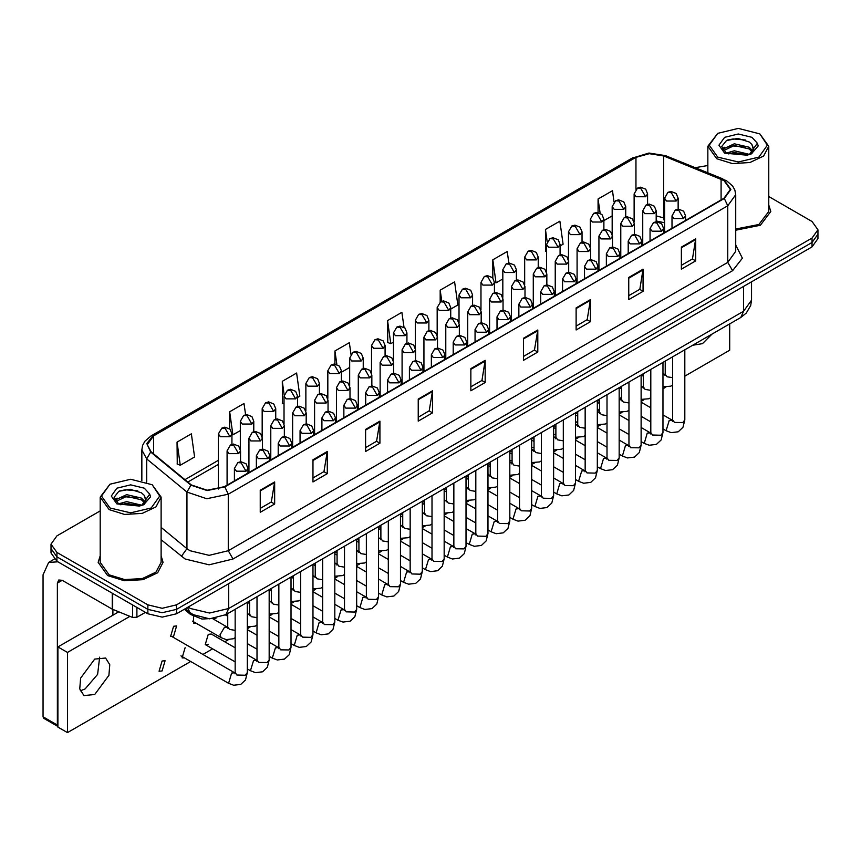 <?xml version="1.0" encoding="UTF-8"?>
<svg xmlns="http://www.w3.org/2000/svg" width="861" height="861" viewBox="0 0 861 861"><rect width="100%" height="100%" fill="white"/><g stroke="black" fill="none" stroke-linecap="round" stroke-linejoin="round"><path stroke-width="1.29" d="M664.584 222.913L663.153 222.364M215.96 618.23L202.034 619.005L190.55 614.388L184.329 609.254M100.167 555.829L98.132 562.362L107.647 575.622L124.275 580.755L143.044 579.69L157.628 572.78L163.095 562.362L161.072 555.829L163.095 562.362L157.628 572.78L143.044 579.69L124.275 580.755L107.647 575.622L98.132 562.362L100.167 555.829M723.961 180.562L730.3 189.409L723.961 198.245L224.398 486.659L207.2 490.275L191.357 484.991L151.149 451.842L147.231 444.674L153.581 435.838L635.924 157.359L649.345 153.742L663.659 155.959L723.961 180.562M724.338 180.347L663.96 155.701L649.302 153.43L635.536 157.132L153.193 435.612L146.779 443.555L150.707 452.025L190.905 485.173L207.157 490.587L224.786 486.885L724.338 198.471L730.838 189.409L724.338 180.347M100.167 510.874L56.923 535.843L50.982 544.13L50.982 552.966L56.923 561.254L147.844 613.742L147.844 609.33L162.202 612.752L176.548 609.33L812.009 242.447L817.95 234.16L812.009 242.447L176.548 609.33L162.202 612.752L147.844 609.33L56.923 556.83L147.844 609.33L147.844 604.906L162.202 608.34L176.548 604.906L812.009 238.034L817.95 229.747L812.009 221.449L768.765 196.491M50.982 548.543L56.923 556.83L50.982 548.543M260.291 490.2L260.291 512.306L274.648 504.019L274.648 481.912L260.291 490.2M260.291 508.377L271.344 501.995L274.648 481.912M271.247 502.049L274.648 504.019M312.93 459.817L312.93 481.912L327.277 473.625L327.277 451.519L312.93 459.817M312.93 477.995L323.984 471.613L327.277 451.519M323.887 471.667L327.277 473.625M365.559 429.424L365.559 451.519L379.916 443.232L379.916 421.137L365.559 429.424M365.559 447.602L376.612 441.219L379.916 421.137M376.515 441.273L379.916 443.232M418.198 399.03L418.198 421.137L432.556 412.849L432.556 390.743L418.198 399.03M418.198 417.219L429.252 410.826L432.556 390.743M429.155 410.891L432.556 412.849M681.374 247.096L681.374 269.192L695.731 260.905L695.731 238.798L681.374 247.096M681.374 265.274L692.427 258.892L695.731 238.798M692.33 258.946L695.731 260.905M628.734 277.479L628.734 299.585L643.092 291.298L643.092 269.192L628.734 277.479M628.734 295.657L639.798 289.274L643.092 269.192M639.701 289.328L643.092 291.298M576.106 307.872L576.106 329.967L590.452 321.68L590.452 299.585L576.106 307.872M576.106 326.05L587.159 319.668L590.452 299.585M587.062 319.722L590.452 321.68M523.466 338.255L523.466 360.361L537.824 352.074L537.824 329.967L523.466 338.255M523.466 356.432L534.52 350.05L537.824 329.967M534.423 350.115L537.824 352.074M470.827 368.648L470.827 390.743L485.184 382.456L485.184 360.361L470.827 368.648M470.827 386.826L481.891 380.444L485.184 360.361M481.794 380.497L485.184 382.456M735.714 230.199L760.349 225.291L770.799 211.505L768.765 204.983L770.799 211.505L760.349 225.291L735.714 230.199M707.86 165.549L695.128 167.637M50.982 544.13L56.923 552.418L147.844 604.906M297.583 397.491L299.897 396.157L296.658 373.071L282.3 381.358L282.537 403.325M245.6 414.701L244.018 403.454L229.661 411.741L229.661 428.875M177.032 442.134L180.272 465.22L194.629 456.933L191.39 433.847L177.032 442.134L177.258 464.101M450.723 309.077L457.804 304.988L454.565 281.902L440.208 290.189L440.208 302.007M508.808 263.025L507.194 251.509L492.847 259.796L492.847 277.963M560.113 245.923L563.072 244.212L559.833 221.126L545.476 229.413L545.713 251.38M614.044 201.958L612.472 190.733L598.115 199.02L598.115 212.527M350.922 354.258L349.297 342.678L334.94 350.965L334.94 364.031M404.035 327.32L401.926 312.285L387.568 320.572L387.805 342.549M387.568 320.572L390.808 343.668L393.434 342.151M390.808 343.668L387.568 342.463M440.208 290.189L441.758 301.232M492.847 259.796L496.087 282.892L502.824 278.996M496.087 282.892L494.472 282.29M546.574 251.703L545.476 251.294M545.476 229.413L547.198 241.65M603.862 220.664L612.203 215.853M598.115 199.02L600.095 213.151M341.343 372.232L349.684 367.41M334.94 350.965L336.823 364.407M284.055 403.884L282.3 403.239M282.3 381.358L284.184 394.736M229.661 411.741L232.911 434.837L240.294 430.565M232.911 434.837L231.953 434.482M180.272 465.22L177.032 464.014M147.844 613.742L162.202 617.176L176.548 613.742L812.009 246.87L817.95 238.583L817.95 229.747M85.153 688.94L97.605 674.378L99.661 657.201L97.605 674.378L85.153 688.94L80.234 690.845L85.153 688.94M136.953 607.457L136.953 617.272L145.444 612.365M57.935 561.835L48.657 562.405L43.05 574.793L43.05 716.793L57.407 725.08L57.407 583.08L58.806 579.98L62.186 580.314L112.221 609.201L112.221 593.186M57.881 726.501L43.75 718.343L43.05 716.793M112.909 615.184L112.909 609.523M57.407 725.08L57.881 726.458M136.953 617.272L132.626 617.488L112.221 609.201M735.714 229.026L758.907 224.463L768.765 211.505L768.765 146.305L759.843 133.875L738.318 128.407L717.74 133.326L709.216 145.208L717.74 157.089L738.318 162.008L758.885 157.089L767.409 145.208L759.843 133.875M717.74 133.326L707.86 146.305L716.782 158.747L732.377 163.558L749.963 162.557L763.632 156.078L768.765 146.305M753.386 149.577L751.879 144.444L749.145 141.947L737.791 138.406L726.48 140.504L721.766 146.499L726.049 152.72L747.047 155.184L751.341 153.925L758.218 145.983L757.368 143.249L749.651 154.076M726.501 152.989L734.358 150.772L749.296 154.334M745.346 154.044L733.152 153L728.309 153.871L734.358 152.526L747.596 155.055M723.079 150.148L723.541 148.824L734.358 143.755L749.135 147.209L752.686 150.912M723.498 150.653L734.358 145.509L749.135 148.964L752.094 151.74M751.879 144.444L753.601 148.727M753.612 149.071L751.911 153.635M722.196 148.673L724.79 147.22M727.158 140.182L733.152 138.965L745.497 140.052M722.53 149.33L723.617 148.684M728.288 146.865L733.152 145.983L745.346 147.027M110.036 484.173L100.167 497.163L100.167 562.362L109.089 574.793L124.673 579.604L142.269 578.603L155.938 572.124L161.072 562.362L161.072 497.163L152.149 484.732L130.614 479.254L110.036 484.173L101.523 496.054L110.036 507.936L130.614 512.855L151.192 507.936L159.715 496.054L152.149 484.732M100.167 497.163L109.089 509.594L124.673 514.404L142.269 513.404L155.938 506.925L161.072 497.163M145.692 500.424L144.185 495.29L141.452 492.793L130.097 489.263L118.786 491.351L114.072 497.357L118.355 503.577L139.342 506.031L143.647 504.783L150.524 496.84L149.674 494.096L141.947 504.923M118.807 503.836L126.653 501.619L141.591 505.181M137.642 504.89L125.448 503.846L120.605 504.729L126.653 503.373L139.891 505.913M115.374 501.005L115.837 499.681L126.653 494.601L141.43 498.056L144.992 501.759M115.804 501.511L126.653 496.356L141.43 499.81L144.4 502.587M144.185 495.29L145.907 499.584M145.907 499.8L144.218 504.481M114.502 499.531L117.096 498.078M119.453 491.028L125.448 489.812L137.803 490.899M114.825 500.187L115.923 499.531M120.594 497.712L125.448 496.829L137.642 497.873M173.61 636.225L176.656 625.979L173.61 626.281L170.564 636.527L173.61 636.225M162.062 670.956L165.108 660.71L162.062 661.011L159.016 671.257L162.062 670.956M235.118 647.795L211.289 634.04L208.244 634.342L205.198 644.598L208.244 644.286M489.425 475.347L487.939 473.862M511.499 460.721L509.82 460.495M533.992 447.16L531.7 447.602M555.872 433.858L553.58 435.128M94.732 694.472L108.873 675.39L109.745 664.67L105.559 658.041L94.732 659.106L80.579 678.188L79.707 688.908L83.904 695.548L94.732 694.472M692.685 345.207L702.425 343.614L712.176 333.95M599.622 408.577L597.491 411.429M621.502 396.609L620.103 399.224M684.839 376.149L729.697 350.255L729.697 323.833M129.936 616.401L67.449 652.477L67.449 732.593L190.658 661.463M202.841 654.425L212.538 648.828M224.721 641.8L228.187 639.798M247.301 628.767L250.056 627.174M269.17 616.132L271.936 614.539M291.05 603.507L293.816 601.904M312.93 590.872L315.686 589.279M334.8 578.237L337.566 576.644M356.68 565.612L359.446 564.02M378.56 552.977L381.326 551.384M400.44 540.353L403.196 538.749M422.31 527.718L425.076 526.125M444.19 515.082L446.956 513.49M466.07 502.458L468.825 500.865M487.939 489.823L490.705 488.23M509.82 477.198L512.586 475.606M531.7 464.563L534.466 462.97M553.58 451.939L556.335 450.335M575.449 439.304L578.215 437.711M597.33 426.669L600.095 425.076M619.21 414.044L621.965 412.451M641.09 401.409L643.845 399.816M662.959 388.785L665.725 387.181M577.731 421.029L575.449 423.095M185.158 647.676L182.112 657.922L184.545 657.922M193.553 616.347L193.65 623.192L196.093 623.192M118.678 611.848L57.881 646.955L57.881 727.071L67.449 732.593M67.449 652.477L57.881 646.955M190.55 612.914L190.55 614.388M735.714 245.094L742.397 258.203L732.571 270.634L233.019 559.047L228.23 550.76L727.793 262.336L735.714 251.294L735.714 194.715L727.793 205.757L724.338 198.471M233.019 559.047L209.094 564.762L185.169 559.047L161.072 539.696M190.905 485.173L186.912 492.094L186.912 548.672L189.947 550.76L209.094 555.334L228.23 550.76L228.23 494.182L206.726 498.691L186.912 492.094L146.714 458.945L141.817 449.98L141.817 480.556M735.714 194.715L734.917 190.098L732.646 185.944L726.383 180.562L721.378 178.905M722.831 178.84L665.413 155.626L649.022 153.075L635.536 157.132M153.193 435.612L151.149 435.827L144.96 441.112L142.614 445.385L141.817 449.98M150.707 452.025L146.714 458.945L146.714 482.063M665.413 155.626L663.96 155.701M224.786 486.885L228.23 494.182L727.793 205.757L727.793 262.336L732.571 270.634M176.548 604.906L176.548 613.742M812.009 238.034L812.009 246.87M56.923 552.418L56.923 561.254M161.072 527.352L186.912 548.672L181.37 556.432M153.581 435.838L153.581 453.844M721.066 179.163L721.066 199.913M663.659 155.959L663.659 217.844L656.233 215.917M664.584 218.21L663.659 217.844L664.584 222.02M635.924 157.359L635.924 189.323M218.414 460.28L184.867 479.652M470.827 369.347L485.13 361.093M523.466 338.954L537.759 330.699M576.106 308.572L590.398 300.317M628.734 278.178L643.038 269.923M681.374 247.796L695.666 239.541M418.198 399.73L432.491 391.486M365.559 430.123L379.862 421.868M312.93 460.517L327.223 452.262M260.291 490.899L274.584 482.644M188.182 607.027L190.432 608.501L209.567 613.075L228.714 608.501L743.581 311.241L751.502 300.188L750.695 305.558L746.261 313.113L740.772 317.44L225.905 614.689L228.714 608.501L228.714 583.629M743.581 286.379L743.581 311.241L740.772 317.44M187.45 607.457L189.872 612.365L185.363 608.652M683.537 218.608L685.517 215.842L683.612 211.139L678.425 209.083L675.368 209.976L678.748 210.321L683.537 218.608L673.959 218.608L671.978 215.842L675.368 209.976M662.959 428.918L666.134 430.748L669.18 420.502L672.226 420.2L662.959 414.851M672.882 420.878L672.463 421.266L672.656 419.942L674.443 422.428L682.773 422.579L684.839 419.942L683.042 427.304L678.264 431.791L671.182 432.652L666.134 430.748M676.133 201L678.113 198.234L676.208 193.531L671.02 191.476L667.964 192.369L671.343 192.713L676.133 201L666.565 201L664.584 198.234L667.964 192.369M662.959 374.331L664.821 374.524L662.959 373.448M665.478 375.202L665.058 375.59L665.252 374.266L667.038 376.752L672.656 377.699M645.632 196.728L647.623 193.962L645.718 189.259L640.53 187.203L637.463 188.096L640.853 188.441L645.632 196.728L636.064 196.728L634.083 193.962L637.463 188.096M661.657 231.232L663.637 228.466L661.732 223.774L656.545 221.707L653.488 222.612L656.868 222.945L661.657 231.232L652.089 231.232L650.109 228.466L653.488 222.612M641.09 441.542L644.254 443.372L647.3 433.126L650.346 432.825L641.09 427.476M651.002 433.513L650.582 433.89L650.776 432.577L652.563 435.063L660.904 435.214L662.959 432.577L661.162 439.939L656.394 444.427L649.302 445.288L644.254 443.372M639.777 243.867L641.757 241.102L639.863 236.398L634.665 234.343L631.608 235.247L634.998 235.58L639.777 243.867L630.209 243.867L628.229 241.102L631.608 235.247M619.21 454.177L622.374 456.007L625.42 445.761L628.465 445.46L619.21 440.111M629.122 446.138L628.713 446.525L628.907 445.202L630.683 447.688L639.023 447.849L641.09 445.202L639.282 452.563L634.514 457.062L627.421 457.912L622.374 456.007M617.907 256.492L619.888 253.737L617.983 249.033L612.795 246.978L609.739 247.871L613.118 248.205L617.907 256.492L608.329 256.492L606.348 253.737L609.739 247.871M597.33 466.802L600.504 468.642L603.55 458.386L606.596 458.084L597.33 452.746M607.242 458.773L606.833 459.15L607.027 457.837L608.813 460.323L617.143 460.474L619.21 457.837L617.402 465.198L612.634 469.686L605.541 470.547L600.504 468.642M596.027 269.127L598.008 266.361L596.103 261.658L590.915 259.602L587.859 260.506L591.238 260.84L596.027 269.127L586.459 269.127L584.468 266.361L587.859 260.506M575.449 479.437L578.624 481.267L581.67 471.021L584.716 470.719L575.449 465.37M585.372 471.397L584.953 471.785L585.146 470.472L586.933 472.958L595.263 473.109L597.33 470.472L595.532 477.823L590.764 482.321L583.672 483.182L578.624 481.267M654.252 213.625L656.233 210.87L654.338 206.166L649.14 204.111L646.084 205.004L649.474 205.338L654.252 213.625L644.685 213.625L642.704 210.87L646.084 205.004M641.09 386.966L642.941 387.149L641.09 386.083M643.597 387.837L643.189 388.214L643.382 386.901L645.158 389.387L650.776 390.334M632.372 226.26L634.363 223.494L632.458 218.791L627.271 216.735L624.203 217.639L627.594 217.973L632.372 226.26L622.804 226.26L620.824 223.494L624.203 217.639M619.21 399.59L621.072 399.784L619.21 398.708M621.717 400.462L621.308 400.849L621.502 399.536L623.289 402.022L628.907 402.97M610.503 238.884L612.483 236.129L610.578 231.426L605.391 229.37L602.334 230.264L605.713 230.597L610.503 238.884L600.935 238.884L598.944 236.129L602.334 230.264M597.33 412.225L599.191 412.419L597.33 411.343M599.848 413.097L599.428 413.474L599.622 412.161L601.408 414.647L607.027 415.594M623.762 209.352L625.743 206.586L623.838 201.894L618.65 199.827L615.593 200.731L618.973 201.065L623.762 209.352L614.194 209.352L612.203 206.586L615.593 200.731M601.882 221.987L603.862 219.221L601.968 214.518L596.77 212.463L593.713 213.367L597.093 213.7L601.882 221.987L592.314 221.987L590.334 219.221L593.713 213.367M580.002 234.612L581.982 231.857L580.088 227.153L574.89 225.098L571.833 225.991L575.223 226.325L580.002 234.612L570.434 234.612L568.454 231.857L571.833 225.991M558.132 247.247L560.113 244.481L558.208 239.778L553.02 237.722L549.964 238.626L553.343 238.96L558.132 247.247L548.554 247.247L546.574 244.481L549.964 238.626M57.407 583.08L62.186 580.314M112.673 593.444L112.673 609.427M132.626 617.488L132.626 604.96M757.368 143.249L751.997 137.297L738.318 134.025L724.628 137.297L718.957 145.208L724.628 153.107L747.047 155.184M749.457 154.571L753.59 149.018M149.674 494.096L144.304 488.155L130.614 484.883L116.924 488.155L111.263 496.054L116.924 503.954L139.342 506.031M141.764 505.418L145.886 499.875M588.623 251.52L590.603 248.754L588.709 244.05L583.51 241.995L580.454 242.899L583.833 243.232L588.623 251.52L579.055 251.52L577.074 248.754L580.454 242.899M575.449 424.85L577.311 425.043L575.449 423.967M577.968 425.732L577.548 426.109L577.753 424.796L579.528 427.282L585.146 428.229M574.147 281.751L576.127 278.996L574.233 274.293L569.035 272.237L565.978 273.131L569.358 273.464L574.147 281.751L564.579 281.751L562.599 278.996L565.978 273.131M553.58 492.072L556.744 493.902L559.79 483.656L562.836 483.355L553.58 478.006M563.492 484.033L563.072 484.409L563.277 483.096L565.053 485.582L573.394 485.733L575.449 483.096L573.652 490.458L568.884 494.946L561.792 495.807L556.744 493.902M552.267 294.387L554.258 291.621L552.353 286.917L547.165 284.862L544.098 285.766L547.488 286.1L552.267 294.387L542.699 294.387L540.719 291.621L544.098 285.766M531.7 504.697L534.875 506.526L537.921 496.28L540.956 495.979L531.7 490.63M541.612 496.668L541.203 497.045L541.397 495.732L543.183 498.218L551.514 498.368L553.58 495.732L551.772 503.093L547.004 507.581L539.912 508.442L534.875 506.526M530.398 307.022L532.378 304.256L530.473 299.553L525.285 297.497L522.229 298.39L525.608 298.735L530.398 307.022L520.819 307.022L518.839 304.256L522.229 298.39M509.82 517.332L512.995 519.161L516.04 508.916L519.086 508.614L509.82 503.265M519.743 509.292L519.323 509.68L519.517 508.356L521.303 510.842L529.633 510.993L531.7 508.356L529.902 515.717L525.124 520.205L518.042 521.066L512.995 519.161M508.517 319.646L510.498 316.891L508.593 312.188L503.405 310.121L500.349 311.025L503.728 311.359L508.517 319.646L498.95 319.646L496.969 316.891L500.349 311.025M487.939 529.956L491.114 531.786L494.16 521.54L497.206 521.239L487.939 515.89M497.862 521.927L497.443 522.304L497.636 520.991L499.423 523.477L507.764 523.628L509.82 520.991L508.022 528.353L503.255 532.841L496.162 533.702L491.114 531.786M566.742 264.155L568.723 261.389L566.829 256.686L561.63 254.63L558.574 255.523L561.964 255.868L566.742 264.155L557.175 264.155L555.194 261.389L558.574 255.523M553.58 437.485L555.431 437.679L553.58 436.602M556.088 438.357L555.679 438.744L555.872 437.42L557.659 439.906L563.277 440.854M544.873 276.779L546.853 274.013L544.948 269.321L539.761 267.254L536.704 268.158L540.084 268.492L544.873 276.779L535.294 276.779L533.314 274.013L536.704 268.158M531.7 450.12L533.562 450.303L531.7 449.227M534.207 450.992L533.798 451.368L533.992 450.055L535.779 452.542L541.397 453.489M522.993 289.414L524.973 286.648L523.068 281.945L517.881 279.89L514.824 280.794L518.204 281.127L522.993 289.414L513.425 289.414L511.434 286.648L514.824 280.794M509.82 462.744L511.682 462.938L509.82 461.862M512.338 463.616L511.918 464.004L512.112 462.691L513.899 465.177L519.517 466.124M501.113 302.039L503.093 299.284L501.199 294.58L496.001 292.525L492.944 293.418L496.334 293.752L501.113 302.039L491.545 302.039L489.565 299.284L492.944 293.418M487.939 475.38L489.801 475.563L487.939 474.497M490.458 476.251L490.038 476.628L490.243 475.315L492.018 477.801L497.636 478.748M536.252 259.882L538.233 257.116L536.328 252.413L531.14 250.357L528.084 251.251L531.463 251.584L536.252 259.882L526.684 259.882L524.693 257.116L528.084 251.251M514.372 272.506L516.352 269.741L514.458 265.037L509.26 262.982L506.203 263.886L509.594 264.219L514.372 272.506L504.804 272.506L502.824 269.741L506.203 263.886M492.492 285.142L494.483 282.376L492.578 277.672L487.391 275.617L484.323 276.51L487.713 276.855L492.492 285.142L482.924 285.142L480.944 282.376L484.323 276.51M486.637 332.281L488.617 329.515L486.723 324.812L481.525 322.757L478.468 323.661L481.859 323.994L486.637 332.281L477.069 332.281L475.089 329.515L478.468 323.661M466.07 542.591L469.234 544.421L472.28 534.175L475.326 533.874L466.07 528.525M475.982 534.552L475.573 534.939L475.767 533.626L477.543 536.112L485.884 536.263L487.939 533.626L486.142 540.977L481.374 545.476L474.282 546.326L469.234 544.421M464.757 344.906L466.748 342.151L464.843 337.447L459.656 335.392L456.588 336.285L459.978 336.619L464.757 344.906L455.189 344.906L453.209 342.151L456.588 336.285M444.19 555.216L447.365 557.056L450.411 546.8L453.456 546.498L444.19 541.16M454.102 547.187L453.693 547.564L453.887 546.251L455.673 548.737L464.004 548.887L466.07 546.251L464.262 553.612L459.494 558.1L452.402 558.961L447.365 557.056M442.888 357.541L444.868 354.775L442.963 350.072L437.775 348.016L434.719 348.92L438.098 349.254L442.888 357.541L433.32 357.541L431.329 354.775L434.719 348.92M422.31 567.851L425.485 569.681L428.53 559.435L431.576 559.133L422.31 553.784M432.233 559.822L431.813 560.199L432.007 558.886L433.793 561.372L442.123 561.523L444.19 558.886L442.393 566.247L437.625 570.735L430.532 571.596L425.485 569.681M421.007 370.176L422.988 367.41L421.094 362.707L415.895 360.651L412.839 361.545L416.218 361.878L421.007 370.176L411.44 370.176L409.459 367.41L412.839 361.545M400.44 580.486L403.605 582.316L406.65 572.07L409.696 571.769L400.44 566.42M410.353 572.447L409.933 572.823L410.137 571.51L411.913 573.996L420.254 574.147L422.31 571.51L420.512 578.872L415.745 583.36L408.652 584.221L403.605 582.316M399.127 382.801L401.108 380.035L399.213 375.331L394.015 373.276L390.959 374.18L394.349 374.513L399.127 382.801L389.559 382.801L387.579 380.035L390.959 374.18M378.56 593.111L381.735 594.94L384.781 584.694L387.816 584.393L378.56 579.044M388.472 585.082L388.063 585.458L388.257 584.145L390.044 586.632L398.374 586.782L400.44 584.145L398.632 591.507L393.864 595.995L386.772 596.856L381.735 594.94M377.258 395.436L379.238 392.67L377.333 387.967L372.146 385.911L369.089 386.804L372.469 387.149L377.258 395.436L367.679 395.436L365.699 392.67L369.089 386.804M356.68 605.746L359.855 607.575L362.901 597.33L365.947 597.028L356.68 591.679M366.592 597.706L366.183 598.094L366.377 596.77L368.164 599.256L376.494 599.417L378.56 596.77L376.763 604.131L371.984 608.63L364.892 609.48L359.855 607.575M479.233 314.674L481.224 311.908L479.319 307.205L474.131 305.149L471.064 306.053L474.454 306.387L479.233 314.674L469.665 314.674L467.684 311.908L471.064 306.053M466.07 488.004L467.932 488.198L466.07 487.122M468.578 488.887L468.169 489.263L468.362 487.95L470.149 490.436L475.767 491.383M457.363 327.309L459.344 324.543L457.439 319.84L452.251 317.784L449.194 318.678L452.574 319.011L457.363 327.309L447.785 327.309L445.804 324.543L449.194 318.678M444.19 500.639L446.052 500.833L444.19 499.757M446.708 501.511L446.289 501.888L446.482 500.575L448.269 503.061L453.887 504.008M435.483 339.934L437.463 337.168L435.558 332.464L430.371 330.409L427.314 331.313L430.694 331.646L435.483 339.934L425.915 339.934L423.935 337.168L427.314 331.313M422.31 513.264L424.172 513.457L422.31 512.381M424.828 514.146L424.408 514.523L424.602 513.21L426.389 515.696L432.007 516.643M413.603 352.569L415.583 349.803L413.689 345.1L408.491 343.044L405.434 343.937L408.824 344.282L413.603 352.569L404.035 352.569L402.055 349.803L405.434 343.937M400.44 525.899L402.291 526.093L400.44 525.016M402.948 526.771L402.539 527.158L402.733 525.834L404.509 528.32L410.137 529.267M391.733 365.193L393.714 362.438L391.809 357.735L386.621 355.679L383.565 356.572L386.944 356.906L391.733 365.193L382.155 365.193L380.175 362.438L383.565 356.572M378.56 538.534L380.422 538.717L378.56 537.651M381.068 539.406L380.659 539.782L380.853 538.469L382.639 540.956L388.257 541.903M369.853 377.828L371.834 375.062L369.929 370.359L364.741 368.304L361.685 369.208L365.064 369.541L369.853 377.828L360.285 377.828L358.294 375.062L361.685 369.208M356.68 551.158L358.542 551.352L356.68 550.276M359.198 552.03L358.779 552.418L358.972 551.105L360.759 553.591L366.377 554.538M470.623 297.766L472.603 295.011L470.698 290.308L465.51 288.252L462.454 289.145L465.833 289.479L470.623 297.766L461.044 297.766L459.064 295.011L462.454 289.145M448.742 310.401L450.723 307.635L448.818 302.932L443.63 300.876L440.574 301.78L443.953 302.114L448.742 310.401L439.175 310.401L437.194 307.635L440.574 301.78M426.862 323.026L428.843 320.27L426.948 315.567L421.75 313.512L418.694 314.405L422.084 314.739L426.862 323.026L417.294 323.026L415.314 320.27L418.694 314.405M404.993 335.661L406.973 332.895L405.068 328.192L399.881 326.136L396.824 327.04L400.204 327.374L404.993 335.661L395.414 335.661L393.434 332.895L396.824 327.04M383.113 348.296L385.093 345.53L383.188 340.827L378.001 338.771L374.944 339.664L378.323 339.998L383.113 348.296L373.545 348.296L371.554 345.53L374.944 339.664M361.233 360.92L363.213 358.154L361.319 353.462L356.12 351.396L353.064 352.3L356.443 352.633L361.233 360.92L351.665 360.92L349.684 358.154L353.064 352.3M355.378 408.06L357.358 405.305L355.453 400.602L350.266 398.546L347.209 399.439L350.588 399.773L355.378 408.06L345.81 408.06L343.83 405.305L347.209 399.439M334.8 618.37L337.975 620.2L341.021 609.954L344.066 609.653L334.8 604.304M344.723 610.341L344.303 610.718L344.497 609.405L346.283 611.891L354.624 612.042L356.68 609.405L354.883 616.767L350.115 621.255L343.022 622.116L337.975 620.2M333.498 420.695L335.478 417.929L333.584 413.226L328.385 411.171L325.329 412.075L328.719 412.408L333.498 420.695L323.93 420.695L321.949 417.929L325.329 412.075M312.93 631.005L316.095 632.835L319.14 622.589L322.186 622.288L312.93 616.939M322.843 622.966L322.434 623.353L322.627 622.04L324.403 624.526L332.744 624.677L334.8 622.04L333.003 629.391L328.235 633.89L321.142 634.74L316.095 632.835M311.617 433.32L313.608 430.565L311.704 425.861L306.516 423.806L303.449 424.699L306.839 425.033L311.617 433.32L302.05 433.32L300.069 430.565L303.449 424.699M291.05 643.641L294.225 645.47L297.271 635.224L300.317 634.912L291.05 629.574M300.963 635.601L300.554 635.978L300.747 634.665L302.534 637.151L310.864 637.301L312.93 634.665L311.122 642.026L306.355 646.514L299.262 647.375L294.225 645.47M289.748 445.955L291.728 443.189L289.823 438.486L284.636 436.43L281.579 437.334L284.959 437.668L289.748 445.955L280.18 445.955L278.189 443.189L281.579 437.334M269.17 656.265L272.345 658.095L275.391 647.849L278.437 647.547L269.17 642.198M279.093 648.236L278.673 648.613L278.867 647.3L280.654 649.786L288.984 649.937L291.05 647.3L289.253 654.661L284.474 659.149L277.393 660.01L272.345 658.095M267.868 458.59L269.848 455.824L267.954 451.121L262.756 449.065L259.699 449.959L263.079 450.303L267.868 458.59L258.3 458.59L256.32 455.824L259.699 449.959M247.301 668.9L250.465 670.73L253.511 660.484L256.556 660.183L247.301 654.834M257.213 660.861L256.793 661.248L256.998 659.924L258.774 662.41L267.114 662.561L269.17 659.924L267.373 667.286L262.605 671.774L255.513 672.635L250.465 670.73M245.988 471.215L247.968 468.449L246.074 463.756L240.876 461.69L237.819 462.594L241.209 462.927L245.988 471.215L236.42 471.215L234.44 468.449L237.819 462.594M180.896 655.824L228.595 683.354L231.631 673.108L234.676 672.807L172.232 636.753M235.333 673.496L234.924 673.872L235.118 672.559L236.904 675.046L245.234 675.196L247.301 672.559L245.493 679.921L240.725 684.409L233.632 685.27L228.595 683.354M347.973 390.453L349.953 387.698L348.059 382.994L342.861 380.939L339.804 381.832L343.184 382.166L347.973 390.453L338.405 390.453L336.425 387.698L339.804 381.832M334.8 563.794L336.662 563.977L334.8 562.911M337.318 564.665L336.899 565.042L337.103 563.729L338.879 566.215L344.497 567.162M326.093 403.088L328.084 400.322L326.179 395.619L320.992 393.563L317.924 394.467L321.314 394.801L326.093 403.088L316.525 403.088L314.545 400.322L317.924 394.467M312.93 576.418L314.782 576.612L312.93 575.535M315.438 577.3L315.029 577.677L315.223 576.364L317.009 578.85L322.627 579.797M304.224 415.723L306.204 412.957L304.299 408.254L299.111 406.198L296.055 407.092L299.434 407.425L304.224 415.723L294.645 415.723L292.665 412.957L296.055 407.092M291.05 589.053L292.912 589.247L291.05 588.171M293.569 589.925L293.149 590.312L293.343 588.989L295.129 591.475L300.747 592.422M282.343 428.347L284.324 425.582L282.419 420.889L277.231 418.823L274.175 419.727L277.554 420.06L282.343 428.347L272.776 428.347L270.795 425.582L274.175 419.727M269.17 601.678L271.032 601.871L269.17 600.795M271.689 602.56L271.269 602.937L271.463 601.624L273.249 604.11L278.867 605.057M260.463 440.983L262.444 438.217L260.549 433.513L255.351 431.458L252.295 432.362L255.685 432.696L260.463 440.983L250.895 440.983L248.915 438.217L252.295 432.362M247.301 614.313L249.152 614.506L247.301 613.43M249.808 615.184L249.399 615.572L249.593 614.248L251.369 616.734L256.998 617.692M238.583 453.607L240.574 450.852L238.669 446.149L233.482 444.093L230.414 444.986L233.805 445.32L238.583 453.607L229.015 453.607L227.035 450.852L230.414 444.986M235.118 637.646L233.32 638.733L226.228 639.594L221.191 637.689L219.932 634.891L224.506 627.292L227.282 627.131L213.001 618.898M227.928 627.82L227.519 628.196L227.713 626.883L229.5 629.369L235.118 630.317M339.352 373.556L341.343 370.79L339.438 366.086L334.251 364.031L331.184 364.935L334.574 365.268L339.352 373.556L329.785 373.556L327.804 370.79L331.184 364.935M317.483 386.18L319.463 383.425L317.558 378.722L312.371 376.666L309.314 377.559L312.694 377.893L317.483 386.18L307.904 386.18L305.924 383.425L309.314 377.559M295.603 398.815L297.583 396.049L295.678 391.346L290.491 389.29L287.434 390.194L290.814 390.528L295.603 398.815L286.035 398.815L284.055 396.049L287.434 390.194M273.723 411.44L275.703 408.684L273.809 403.981L268.61 401.926L265.554 402.819L268.944 403.152L273.723 411.44L264.155 411.44L262.174 408.684L265.554 402.819M251.842 424.075L253.834 421.309L251.929 416.606L246.741 414.55L243.674 415.454L247.064 415.788L251.842 424.075L242.275 424.075L240.294 421.309L243.674 415.454M229.973 436.71L231.953 433.944L230.048 429.241L224.861 427.185L221.804 428.078L225.184 428.423L229.973 436.71L220.405 436.71L218.414 433.944L221.804 428.078M633.492 157.348L151.149 435.827M664.584 222.816L656.233 220.997M218.414 464.402L187.806 482.074M225.905 614.689L209.567 618.79L193.23 614.689L189.872 612.365M751.502 300.188L751.502 281.795M684.839 349.727L684.839 419.942M685.517 220.438L685.517 215.842M650.776 421.879L641.09 416.283M672.656 356.766L672.656 419.942M671.978 228.251L671.978 215.842M650.776 407.813L641.09 402.216M662.959 386.804L670.87 386.126L672.656 385.028M678.113 209.105L678.113 198.234M665.252 361.039L665.252 374.266M643.382 376.203L641.176 374.933M664.584 232.535L664.584 198.234M647.623 204.358L647.623 193.962M634.083 221.589L634.083 193.962M662.959 362.363L662.959 432.577M663.637 233.073L663.637 228.466M628.907 434.514L619.21 428.918M650.776 369.391L650.776 432.577M650.109 240.886L650.109 228.466M628.907 420.448L619.21 414.851M599.622 403.54L597.33 402.216M641.09 374.987L641.09 445.202M641.757 245.708L641.757 241.102M607.027 447.139L597.33 441.542M628.907 382.026L628.907 445.202M628.229 253.521L628.229 241.102M607.027 433.083L597.33 427.476M577.753 416.175L575.449 414.851M619.21 387.622L619.21 457.837M619.888 258.332L619.888 253.737M585.146 459.774L575.449 454.177M607.027 394.65L607.027 457.837M606.348 266.146L606.348 253.737M585.146 445.707L575.449 440.111M555.872 428.8L553.58 427.476M597.33 400.257L597.33 470.472M598.008 270.967L598.008 266.361M563.277 472.409L553.58 466.802M585.146 407.285L585.146 470.472M584.468 278.781L584.468 266.361M563.277 458.343L553.58 452.746M533.992 441.435L531.7 440.111M641.09 399.439L648.99 398.751L650.776 397.664M656.233 221.729L656.233 210.87M643.382 373.663L643.382 386.901M621.502 388.838L619.307 387.568M642.704 245.159L642.704 210.87M619.21 412.064L627.109 411.386L628.907 410.299M634.363 234.364L634.363 223.494M621.502 386.298L621.502 399.536M599.622 401.474L597.426 400.193M620.824 257.794L620.824 223.494M597.33 424.699L605.229 424.01L607.027 422.923M612.483 246.999L612.483 236.129M599.622 398.923L599.622 412.161M577.753 414.098L575.546 412.828M598.944 270.419L598.944 236.129M625.743 216.983L625.743 206.586M612.203 234.214L612.203 206.586M603.862 229.618L603.862 219.221M590.334 246.849L590.334 219.221M581.982 242.253L581.982 231.857M568.454 259.484L568.454 231.857M560.113 254.878L560.113 244.481M546.574 272.108L546.574 244.481M48.657 562.405L54.135 559.241M707.86 172.781L707.86 146.305M575.449 437.323L583.36 436.645L585.146 435.558M590.603 259.624L590.603 248.754M577.753 411.558L577.753 424.796M555.872 426.733L553.666 425.463M577.074 283.054L577.074 248.754M575.449 412.882L575.449 483.096M576.127 283.592L576.127 278.996M541.397 485.034L531.7 479.437M563.277 419.92L563.277 483.096M562.599 291.405L562.599 278.996M541.397 470.967L531.7 465.37M512.112 454.07L509.82 452.746M553.58 425.517L553.58 495.732M554.258 296.227L554.258 291.621M519.517 497.669L509.82 492.072M541.397 432.545L541.397 495.732M540.719 304.041L540.719 291.621M519.517 483.602L509.82 478.006M490.243 466.694L487.939 465.37M531.7 438.141L531.7 508.356M532.378 308.862L532.378 304.256M497.636 510.293L487.939 504.697M519.517 445.18L519.517 508.356M518.839 316.676L518.839 304.256M497.636 496.227L487.939 490.63M468.362 479.329L466.07 478.006M509.82 450.777L509.82 520.991M510.498 321.487L510.498 316.891M475.767 522.928L466.07 517.332M497.636 457.804L497.636 520.991M496.969 329.3L496.969 316.891M475.767 508.862L466.07 503.265M446.482 491.954L444.19 490.63M553.58 449.959L561.48 449.27L563.277 448.183M568.723 272.259L568.723 261.389M555.872 424.193L555.872 437.42M533.992 439.358L531.797 438.088M555.194 295.678L555.194 261.389M531.7 462.594L539.599 461.905L541.397 460.818M546.853 284.883L546.853 274.013M533.992 436.818L533.992 450.055M512.112 451.993L509.916 450.723M533.314 308.313L533.314 274.013M509.82 475.218L517.73 474.54L519.517 473.453M524.973 297.519L524.973 286.648M512.112 449.453L512.112 462.691M490.243 464.617L488.036 463.347M511.434 320.949L511.434 286.648M487.939 487.853L495.85 487.165L497.636 486.078M503.093 310.154L503.093 299.284M490.243 462.077L490.243 475.315M468.362 477.252L466.156 475.982M489.565 333.573L489.565 299.284M538.233 267.513L538.233 257.116M524.693 284.743L524.693 257.116M516.352 280.137L516.352 269.741M502.824 297.368L502.824 269.741M494.483 292.772L494.483 282.376M480.944 310.003L480.944 282.376M487.939 463.401L487.939 533.626M488.617 334.122L488.617 329.515M453.887 535.553L444.19 529.956M475.767 470.44L475.767 533.626M475.089 341.935L475.089 329.515M453.887 521.497L444.19 515.89M424.602 504.589L422.31 503.265M466.07 476.036L466.07 546.251M466.748 346.746L466.748 342.151M432.007 548.188L422.31 542.591M453.887 483.064L453.887 546.251M453.209 354.56L453.209 342.151M432.007 534.121L422.31 528.525M402.733 517.213L400.44 515.89M444.19 488.671L444.19 558.886M444.868 359.381L444.868 354.775M410.137 560.823L400.44 555.216M432.007 495.699L432.007 558.886M431.329 367.195L431.329 354.775M410.137 546.757L400.44 541.16M380.853 529.849L378.56 528.525M422.31 501.296L422.31 571.51M422.988 372.006L422.988 367.41M388.257 573.448L378.56 567.851M410.137 508.334L410.137 571.51M409.459 379.819L409.459 367.41M388.257 559.381L378.56 553.784M358.972 542.484L356.68 541.16M400.44 513.931L400.44 584.145M401.108 384.641L401.108 380.035M366.377 586.083L356.68 580.486M388.257 520.959L388.257 584.145M387.579 392.455L387.579 380.035M366.377 572.016L356.68 566.42M337.103 555.108L334.8 553.784M378.56 526.555L378.56 596.77M379.238 397.276L379.238 392.67M344.497 598.707L334.8 593.111M366.377 533.594L366.377 596.77M365.699 405.09L365.699 392.67M344.497 584.641L334.8 579.044M466.07 500.478L473.97 499.8L475.767 498.713M481.224 322.778L481.224 311.908M468.362 474.712L468.362 487.95M446.482 489.887L444.287 488.617M467.684 346.208L467.684 311.908M444.19 513.113L452.09 512.424L453.887 511.337M459.344 335.413L459.344 324.543M446.482 487.348L446.482 500.575M424.602 502.512L422.407 501.242M445.804 358.833L445.804 324.543M422.31 525.748L430.22 525.059L432.007 523.972M437.463 348.038L437.463 337.168M424.602 499.972L424.602 513.21M402.733 515.147L400.526 513.877M423.935 371.468L423.935 337.168M400.44 538.373L408.34 537.694L410.137 536.597M415.583 360.673L415.583 349.803M402.733 512.607L402.733 525.834M380.853 527.771L378.657 526.501M402.055 384.103L402.055 349.803M378.56 551.008L386.46 550.319L388.257 549.232M393.714 373.297L393.714 362.438M380.853 525.232L380.853 538.469M358.972 540.407L356.777 539.137M380.175 396.727L380.175 362.438M356.68 563.632L364.59 562.954L366.377 561.867M371.834 385.932L371.834 375.062M358.972 537.867L358.972 551.105M337.103 553.031L334.897 551.761M358.294 409.362L358.294 375.062M472.603 305.397L472.603 295.011M459.064 322.627L459.064 295.011M450.723 318.032L450.723 307.635M437.194 335.263L437.194 307.635M428.843 330.667L428.843 320.27M415.314 347.898L415.314 320.27M406.973 343.291L406.973 332.895M393.434 360.522L393.434 332.895M385.093 355.927L385.093 345.53M371.554 373.157L371.554 345.53M363.213 368.551L363.213 358.154M349.684 385.782L349.684 358.154M356.68 539.19L356.68 609.405M357.358 409.901L357.358 405.305M322.627 611.342L312.93 605.746M344.497 546.218L344.497 609.405M343.83 417.714L343.83 405.305M322.627 597.276L312.93 591.679M334.8 551.815L334.8 622.04M335.478 422.536L335.478 417.929M300.747 623.967L291.05 618.37M322.627 558.854L322.627 622.04M321.949 430.349L321.949 417.929M300.747 609.911L291.05 604.304M312.93 564.45L312.93 634.665M313.608 435.16L313.608 430.565M278.867 636.602L269.17 631.005M300.747 571.478L300.747 634.665M300.069 442.974L300.069 430.565M278.867 622.535L269.17 616.939M291.05 577.085L291.05 647.3M291.728 447.795L291.728 443.189M256.998 649.237L247.301 643.641M278.867 584.113L278.867 647.3M278.189 455.609L278.189 443.189M256.998 635.17L247.301 629.574M269.17 589.71L269.17 659.924M269.848 460.42L269.848 455.824M235.118 661.861L205.198 644.598M256.998 596.748L256.998 659.924M256.32 468.244L256.32 455.824M247.301 602.345L247.301 672.559M247.968 473.055L247.968 468.449M235.118 609.373L235.118 672.559M234.44 480.868L234.44 468.449M334.8 576.267L342.71 575.578L344.497 574.491M349.953 398.568L349.953 387.698M337.103 550.491L337.103 563.729M315.223 565.666L313.017 564.396M336.425 421.987L336.425 387.698M312.93 588.892L320.83 588.214L322.627 587.127M328.084 411.192L328.084 400.322M315.223 563.126L315.223 576.364M293.343 578.301L291.147 577.031M314.545 434.622L314.545 400.322M291.05 601.527L298.95 600.838L300.747 599.751M306.204 423.827L306.204 412.957M293.343 575.761L293.343 588.989M271.463 590.926L269.267 589.656M292.665 447.246L292.665 412.957M269.17 614.162L277.081 613.473L278.867 612.386M284.324 436.452L284.324 425.582M271.463 588.386L271.463 601.624M249.593 603.561L247.387 602.291M270.795 459.882L270.795 425.582M247.301 626.786L255.2 626.108L256.998 625.011M262.444 449.087L262.444 438.217M249.593 601.021L249.593 614.248M227.713 616.185L225.507 614.915M248.915 472.517L248.915 438.217M240.574 461.722L240.574 450.852M227.713 613.645L227.713 626.883M221.191 637.689L192.434 621.082M227.035 485.141L227.035 450.852M341.343 381.186L341.343 370.79M327.804 398.417L327.804 370.79M319.463 393.821L319.463 383.425M305.924 411.052L305.924 383.425M297.583 406.446L297.583 396.049M284.055 423.677L284.055 396.049M275.703 419.081L275.703 408.684M262.174 436.312L262.174 408.684M253.834 431.705L253.834 421.309M240.294 448.936L240.294 421.309M231.953 444.341L231.953 433.944M218.414 489.102L218.414 433.944"/></g></svg>
